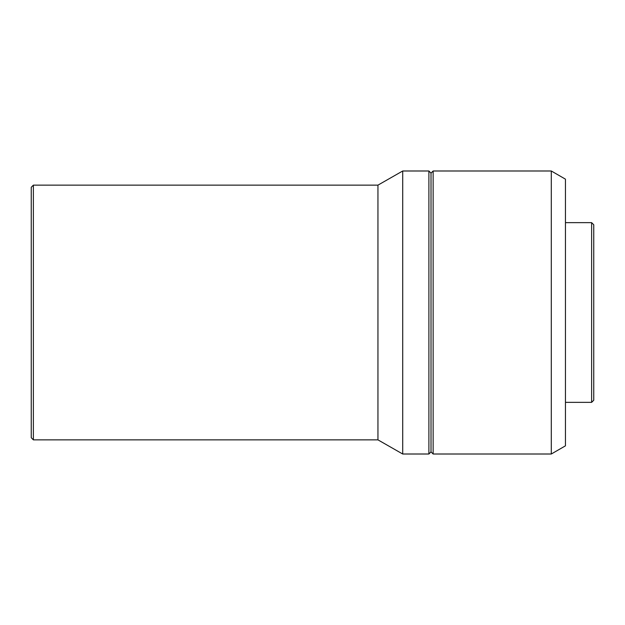 <?xml version="1.0" encoding="UTF-8"?>
<svg xmlns="http://www.w3.org/2000/svg" width="625" height="625" viewBox="0 0 625 625"><rect width="100%" height="100%" fill="white"/><g stroke="black" fill="none" stroke-linecap="round" stroke-linejoin="round"><path stroke-width="0.94" d="M591.625 222.641L591.625 402.359L593.75 400.234L593.75 224.766L591.625 222.641L565.445 222.641M591.625 402.359L565.445 402.359M551.297 454.008L565.445 445.836L565.445 179.164L551.297 170.992L433.141 170.992L433.141 454.008L551.297 454.008L551.297 170.992M433.141 454.008L431.016 451.891L431.016 173.109L433.141 170.992M431.016 173.109L428.891 170.992L402.711 170.992L402.711 454.008L428.891 454.008L428.891 170.992M431.016 451.891L428.891 454.008M402.711 454.008L377.945 439.859L377.945 185.141L402.711 170.992M377.945 185.141L33.375 185.141L33.375 439.859L377.945 439.859M33.375 439.859L31.25 437.734L31.25 187.266L33.375 185.141"/></g></svg>
